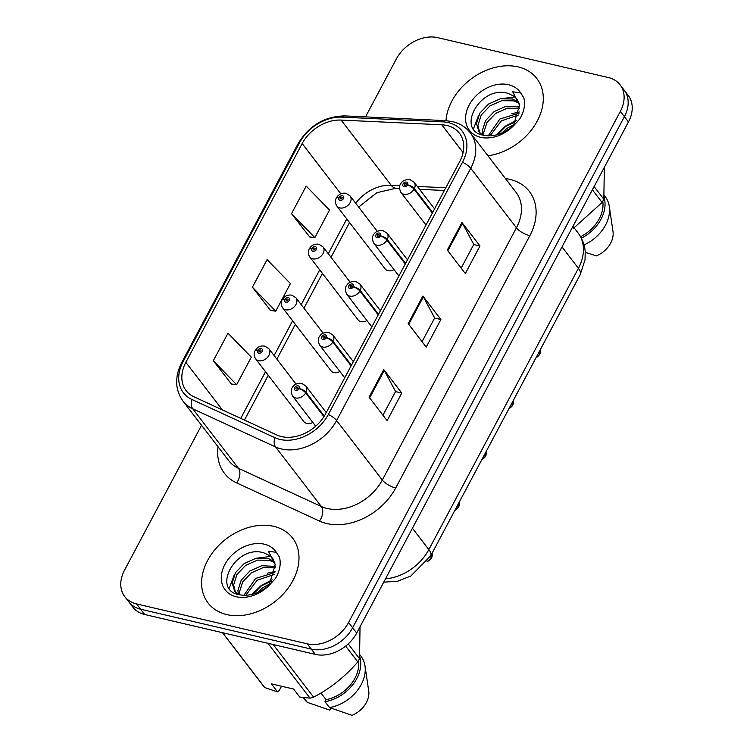 <?xml version="1.0" encoding="UTF-8"?>
<svg xmlns="http://www.w3.org/2000/svg" width="753" height="753" viewBox="0 0 753 753"><rect width="100%" height="100%" fill="white"/><g stroke="black" fill="none" stroke-linecap="round" stroke-linejoin="round"><path stroke-width="1.13" d="M350.192 282.243L323.018 246.862A8.33 6.203 142.5 0 1 321.842 255.305A8.33 6.203 142.5 0 1 312.749 258.825A8.33 6.203 142.5 0 1 309.812 257.008L358.051 319.799A8.33 6.203 -37.5 0 0 360.988 321.625A8.33 6.203 -37.5 0 0 366.984 320.59M323.112 333.165L295.938 297.793A8.33 6.203 142.5 0 1 294.762 306.226A8.33 6.203 142.5 0 1 285.669 309.756A8.33 6.203 142.5 0 1 282.733 307.939L330.972 370.73A8.33 6.203 -37.5 0 0 333.908 372.547A8.33 6.203 -37.5 0 0 339.904 371.521M296.033 384.096L268.859 348.714A8.33 6.203 142.5 0 1 267.682 357.157A8.33 6.203 142.5 0 1 258.59 360.687A8.33 6.203 142.5 0 1 255.653 358.861L303.892 421.652A8.33 6.203 -37.5 0 0 306.829 423.478A8.33 6.203 -37.5 0 0 312.824 422.452M377.272 231.312L350.098 195.931A8.33 6.203 142.5 0 1 348.921 204.374A8.33 6.203 142.5 0 1 339.829 207.903A8.33 6.203 142.5 0 1 336.892 206.077L385.131 268.868A8.33 6.203 -37.5 0 0 388.068 270.694A8.33 6.203 -37.5 0 0 394.064 269.659M518.055 66.885A53.294 39.73 -37.5 0 0 445.992 120.659A53.294 39.73 -37.5 0 1 518.055 66.885A53.294 39.73 -37.5 0 1 536.851 78.547A53.294 39.73 -37.5 0 0 518.055 66.885M273.753 526.347A53.294 39.73 -37.5 0 0 215.556 548.928A53.294 39.73 -37.5 0 0 208.035 602.937A53.294 39.73 -37.5 0 0 226.832 614.599A53.294 39.73 -37.5 0 0 285.029 592.009A53.294 39.73 -37.5 0 0 292.55 538A53.294 39.73 -37.5 0 0 273.753 526.347A53.294 39.73 -37.5 0 0 215.556 548.928A53.294 39.73 -37.5 0 0 208.035 602.937A53.294 39.73 -37.5 0 0 226.832 614.599A53.294 39.73 -37.5 0 0 285.029 592.009A53.294 39.73 -37.5 0 0 292.55 538A53.294 39.73 -37.5 0 0 273.753 526.347M446.924 125.497A35.532 26.487 142.5 0 1 459.452 133.272A35.532 26.487 142.5 0 1 459.735 161.566L325.607 413.821A35.532 26.487 142.5 0 1 276.812 434.98L193.954 396.812A35.532 26.487 142.5 0 1 186.123 390.638A35.532 26.487 142.5 0 1 185.85 362.344L302.179 143.55A35.532 26.487 142.5 0 1 341.1 120.075L441.747 124.791A35.532 26.487 142.5 0 1 446.924 125.497M448.44 122.645A38.977 29.056 -37.5 0 0 442.764 121.873L342.116 117.148A38.977 29.056 -37.5 0 0 299.421 142.901L183.092 361.694A38.977 29.056 -37.5 0 0 191.977 399.504L274.845 437.681A38.977 29.056 -37.5 0 0 328.364 414.461L462.493 162.215A38.977 29.056 -37.5 0 0 448.44 122.645M201.54 425.285L124.537 570.115A33.311 24.83 -37.5 0 0 124.791 596.64L132.904 607.2A33.311 24.83 -37.5 0 0 144.661 614.495L315.366 654.395L311.309 649.114A33.311 24.83 -37.5 0 0 352.639 627.767L624.406 116.649A33.311 24.83 -37.5 0 0 624.152 90.125A33.311 24.83 -37.5 0 1 624.406 116.649L352.639 627.767A33.311 24.83 -37.5 0 1 311.309 649.114L140.595 609.205L311.309 649.114L307.252 643.834A33.311 24.83 -37.5 0 0 348.583 622.486L620.35 111.369A33.311 24.83 -37.5 0 0 620.096 84.835A33.311 24.83 -37.5 0 0 608.339 77.55L437.634 37.65A33.311 24.83 -37.5 0 0 396.304 58.998L365.525 116.884M128.848 601.92A33.311 24.83 -37.5 0 0 140.595 609.205A33.311 24.83 -37.5 0 1 128.848 601.92M369.083 397.17L387.117 420.645L401.782 393.066L383.748 369.591L369.083 397.17M382.957 415.223L395.56 391.513L384.265 370.382A8.885 3.087 -152 0 0 383.748 369.591M395.513 391.598L401.782 393.066M447.291 250.081L465.326 273.555L479.99 245.977L461.956 222.502L447.291 250.081M461.156 268.134L473.769 244.424L462.474 223.293A8.885 3.087 -152 0 0 461.956 222.502M473.722 244.518L479.99 245.977M408.182 323.63L426.217 347.105L440.882 319.526L422.847 296.051L408.182 323.63M422.056 341.683L434.66 317.973L423.365 296.842A8.885 3.087 -152 0 0 422.847 296.051M434.613 318.058L440.882 319.526M487.953 155.786A53.294 39.73 -37.5 0 0 534.959 124.96A53.294 39.73 -37.5 0 0 536.851 78.547A53.294 39.73 -37.5 0 1 534.959 124.96A53.294 39.73 -37.5 0 1 487.953 155.786M124.791 596.64A33.311 24.83 -37.5 0 0 136.538 603.925L307.252 643.834M291.524 213.673L314.858 237.619L329.522 210.04L306.189 186.095L291.524 213.673L309.662 236.95M213.315 360.762L236.649 384.708L251.314 357.129L227.98 333.184L213.315 360.762L231.453 384.039M252.415 287.213L275.758 311.158L290.413 283.58L267.08 259.634L252.415 287.213L270.553 310.49M275.758 311.158L270.271 310.452M314.858 237.619L309.37 236.913M236.649 384.708L231.171 384.002M315.366 654.395A33.311 24.83 -37.5 0 0 356.696 633.047L628.463 121.93A33.311 24.83 -37.5 0 0 628.209 95.405L620.096 84.835M536.098 357.59A6.664 4.97 -37.5 0 0 539.779 354.202L539.694 354.268M539.393 353.703L540.033 353.722L538.922 352.282M432.674 212.459L414.357 188.608A5.553 2.061 -154.1 0 0 407.552 184.833A2.777 2.071 -37.5 0 0 406.498 182.113A2.777 2.071 -37.5 0 0 403.053 183.892A2.777 2.071 -37.5 0 0 404.06 186.706A2.777 2.071 -37.5 0 0 407.448 185.031L406.149 184.664A1.111 0.828 142.5 0 1 404.399 185.087A1.111 0.828 142.5 0 1 406.159 183.732A1.111 0.828 142.5 0 1 406.187 184.579L407.552 184.833M407.448 185.031A5.553 1.788 30.1 0 1 414.037 189.201A8.33 6.203 142.5 0 1 403.862 194.246A8.33 6.203 142.5 0 1 400.925 192.42C399.062 188.476 399.128 185.37 401.114 183.101C401.443 182.772 403.288 179.129 410.018 179.647L414.131 182.273A8.33 6.203 142.5 0 1 414.357 188.608M432.354 213.052L414.037 189.201M539.779 354.202L538.668 352.762M336.892 206.077C335.151 203.338 334.934 200.703 336.224 198.171A5.553 2.061 25.9 0 1 338.963 197.653A2.777 2.071 -37.5 0 0 340.017 200.373A2.777 2.071 -37.5 0 0 343.462 198.594A2.777 2.071 -37.5 0 0 342.464 195.771A2.777 2.071 -37.5 0 0 339.066 197.455L340.375 197.823A1.111 0.828 142.5 0 1 342.116 197.399A1.111 0.828 142.5 0 1 340.356 198.745A1.111 0.828 142.5 0 1 340.328 197.907L338.963 197.653M341.25 198.971L340.375 197.823M339.066 197.455A5.553 1.788 -149.9 0 0 336.525 197.606A5.553 1.788 -149.9 0 0 336.44 197.888M341.165 198.999L340.328 197.907M509.019 408.512A6.664 4.97 -37.5 0 0 512.699 405.133L512.652 405.208M512.313 404.634L512.953 404.653L511.842 403.203M405.594 263.381L387.277 239.529A5.553 2.061 -154.1 0 0 380.472 235.764A2.777 2.071 -37.5 0 0 379.418 233.044A2.777 2.071 -37.5 0 0 375.973 234.823A2.777 2.071 -37.5 0 0 376.98 237.637A2.777 2.071 -37.5 0 0 380.369 235.962L379.07 235.585A1.111 0.828 142.5 0 1 377.319 236.018A1.111 0.828 142.5 0 1 379.079 234.663A1.111 0.828 142.5 0 1 379.107 235.51L380.472 235.764M380.369 235.962A5.553 1.788 30.1 0 1 386.957 240.132A8.33 6.203 142.5 0 1 376.792 245.167A8.33 6.203 142.5 0 1 373.846 243.351C371.982 239.398 372.048 236.291 374.034 234.032C374.363 233.703 376.208 230.051 382.938 230.569L387.061 233.204A8.33 6.203 142.5 0 1 387.277 239.529M405.274 263.983L386.957 240.132M512.699 405.133L511.588 403.693M481.939 459.443A6.664 4.97 -37.5 0 0 485.619 456.064L485.572 456.139M485.233 455.565L485.892 455.64L484.763 454.134M378.514 314.312L360.198 290.46A5.553 2.061 -154.1 0 0 353.392 286.686A2.777 2.071 -37.5 0 0 352.338 283.975A2.777 2.071 -37.5 0 0 348.893 285.754A2.777 2.071 -37.5 0 0 349.9 288.568A2.777 2.071 -37.5 0 0 353.289 286.893L351.99 286.517A1.111 0.828 142.5 0 1 350.239 286.949A1.111 0.828 142.5 0 1 351.999 285.594A1.111 0.828 142.5 0 1 352.028 286.441L353.392 286.686M353.289 286.893A5.553 1.788 30.1 0 1 359.878 291.063A8.33 6.203 142.5 0 1 349.712 296.098A8.33 6.203 142.5 0 1 346.775 294.272C344.902 290.329 344.968 287.222 346.954 284.954C347.284 284.625 349.128 280.982 355.858 281.5L359.981 284.135A8.33 6.203 142.5 0 1 360.198 290.46M378.204 314.914L359.878 291.063M485.619 456.064L484.508 454.614M454.868 510.374A6.664 4.97 -37.5 0 0 458.539 506.985L458.492 507.061M458.153 506.487L458.793 506.505L457.683 505.065M351.444 365.243L333.118 341.391A5.553 2.061 -154.1 0 0 326.313 337.617A2.777 2.071 -37.5 0 0 325.258 334.897A2.777 2.071 -37.5 0 0 321.823 336.676A2.777 2.071 -37.5 0 0 322.821 339.499A2.777 2.071 -37.5 0 0 326.209 337.815L324.91 337.448A1.111 0.828 142.5 0 1 323.159 337.871A1.111 0.828 142.5 0 1 324.92 336.525A1.111 0.828 142.5 0 1 324.948 337.363L326.313 337.617M326.209 337.815A5.553 1.788 30.1 0 1 332.798 341.994A8.33 6.203 142.5 0 1 322.632 347.029A8.33 6.203 142.5 0 1 319.696 345.203C317.832 341.26 317.888 338.153 319.884 335.885C320.204 335.556 322.049 331.913 328.779 332.431L332.901 335.057A8.33 6.203 142.5 0 1 333.118 341.391M351.124 365.845L332.798 341.994M458.539 506.985L457.429 505.545M427.083 561.606A6.664 4.97 -37.5 0 0 431.46 557.917L431.413 557.992M431.074 557.418L431.714 557.436L430.603 555.996M324.308 416.089L306.038 392.313A5.553 2.061 -154.1 0 0 299.233 388.548A2.777 2.071 -37.5 0 0 298.188 385.828A2.777 2.071 -37.5 0 0 294.743 387.607A2.777 2.071 -37.5 0 0 295.741 390.421A2.777 2.071 -37.5 0 0 299.129 388.746L297.83 388.369A1.111 0.828 142.5 0 1 296.08 388.802A1.111 0.828 142.5 0 1 297.84 387.447A1.111 0.828 142.5 0 1 297.868 388.294L299.233 388.548M299.129 388.746A5.553 1.788 30.1 0 1 305.718 392.915A8.33 6.203 142.5 0 1 295.553 397.951A8.33 6.203 142.5 0 1 292.616 396.134C290.752 392.181 290.809 389.085 292.804 386.816C293.124 386.487 294.969 382.835 301.699 383.352L305.822 385.988A8.33 6.203 142.5 0 1 306.038 392.313M323.95 416.654L305.718 392.915M431.46 557.917L430.349 556.467M309.812 257.008C308.071 254.26 307.855 251.624 309.144 249.092A5.553 2.061 25.9 0 1 311.883 248.584A2.777 2.071 -37.5 0 0 312.937 251.295A2.777 2.071 -37.5 0 0 316.382 249.516A2.777 2.071 -37.5 0 0 315.385 246.702A2.777 2.071 -37.5 0 0 311.996 248.377L313.295 248.754A1.111 0.828 142.5 0 1 315.036 248.321A1.111 0.828 142.5 0 1 313.276 249.676A1.111 0.828 142.5 0 1 313.248 248.829L311.883 248.584M314.17 249.902L313.295 248.754M311.996 248.377A5.553 1.788 -149.9 0 0 309.445 248.528A5.553 1.788 -149.9 0 0 309.361 248.819M314.086 249.921L313.248 248.829M282.733 307.939C280.991 305.191 280.775 302.555 282.064 300.023A5.553 2.061 25.9 0 1 284.803 299.506A2.777 2.071 -37.5 0 0 285.858 302.226A2.777 2.071 -37.5 0 0 289.303 300.447A2.777 2.071 -37.5 0 0 288.305 297.633A2.777 2.071 -37.5 0 0 284.916 299.308L286.215 299.685A1.111 0.828 142.5 0 1 287.957 299.252A1.111 0.828 142.5 0 1 286.196 300.607A1.111 0.828 142.5 0 1 286.168 299.76L284.803 299.506M287.1 300.833L286.215 299.685M284.916 299.308A5.553 1.788 -149.9 0 0 282.366 299.459A5.553 1.788 -149.9 0 0 282.281 299.75M287.006 300.852L286.168 299.76M255.653 358.861C253.912 356.122 253.695 353.486 254.985 350.954A5.553 2.061 25.9 0 1 257.724 350.437A2.777 2.071 -37.5 0 0 258.778 353.157A2.777 2.071 -37.5 0 0 262.223 351.378A2.777 2.071 -37.5 0 0 261.225 348.564A2.777 2.071 -37.5 0 0 257.837 350.239L259.136 350.606A1.111 0.828 142.5 0 1 260.877 350.183A1.111 0.828 142.5 0 1 259.117 351.538A1.111 0.828 142.5 0 1 259.088 350.691L257.724 350.437M260.02 351.755L259.136 350.606M257.837 350.239A5.553 1.788 -149.9 0 0 255.286 350.39A5.553 1.788 -149.9 0 0 255.201 350.682M259.926 351.783L259.088 350.691M519.542 105.175L517.198 99.245L513.894 96.139L508.096 93.381C480.461 84.637 455.989 129.507 482.428 135.032C493.253 137.432 503.908 134.043 514.384 124.866L519.664 119.125C524.079 111.726 525.462 104.62 523.815 97.815L520.615 92.845L512.718 91.81L519.532 105.175L513.762 124.527L511.099 127.615M497.582 134.608L505.658 126.429L515.701 121.609M501.583 133.196L507.089 128.292L513.64 124.678M488.189 135.898L499.936 118.974L519.109 113.129M490.043 135.888L501.366 120.838L518.638 114.955M482.673 135.107L482.202 131.06L485.516 120.659L494.213 111.519L506.091 106.258L519.683 106.954M483.784 135.38L483.633 132.923L486.946 122.523L495.643 113.383L507.522 108.121L519.692 108.347M482.617 135.088L479.059 131.982L476.48 123.605L479.793 113.204L488.481 104.065L500.359 98.803L512.369 98.982L518.836 102.21M481.12 134.599L479.059 131.982M479.821 132.876L477.91 125.469L481.223 115.068L489.921 105.928L501.79 100.667L513.8 100.855L519.175 103.283M513.894 96.139L516.671 98.634M573.438 228.328L602.108 202.463A59.958 44.691 -37.5 0 0 603.831 199.216L604.33 167.335M580.582 236.696A33.311 24.83 -37.5 0 0 602.767 201.267M581.382 238.174A35.532 26.487 -37.5 0 0 604.075 197.371M584.027 244.932A35.532 26.487 -37.5 0 0 609.299 206.463A35.532 26.487 -37.5 0 0 605.271 196.759L604.292 195.488M585.269 252.34L596.357 255.888A22.204 16.557 -37.5 0 0 612.998 231.482L609.299 206.463M594.108 186.556L603.831 199.216M602.108 202.463L592.376 189.803M473.543 128.735L478.654 115.256M500.369 98.803L514.958 96.968M511.814 113.712L519.335 111.99M496.349 134.947L505.272 126.222L516.398 120.376M275.25 564.628L272.906 558.698L269.602 555.592L263.795 552.843C236.16 544.099 211.687 588.959 238.127 594.494C248.951 596.894 259.606 593.505 270.092 584.328L275.372 578.577C279.777 571.188 281.161 564.082 279.514 557.267L276.313 552.307L268.416 551.271L275.231 564.628L269.461 583.989L266.807 587.076M253.281 594.07L261.366 585.881L271.4 581.071M257.281 592.649L262.797 587.745L269.339 584.13M243.887 595.359L255.634 578.436L274.807 572.581M245.742 595.341L257.065 580.299L274.337 574.407M238.372 594.559L237.91 590.521L241.214 580.121L249.911 570.981L261.79 565.71L275.382 566.407M239.482 594.832L239.341 592.385L242.645 581.984L251.342 572.845L263.221 567.574L275.4 567.809M238.315 594.541L234.757 591.444L232.178 583.067L235.491 572.666L244.188 563.526L256.067 558.255L268.068 558.444L274.534 561.663M236.819 594.061L234.757 591.444M235.52 592.338L233.618 584.93L236.922 574.53L245.619 565.39L257.498 560.119L269.499 560.307L274.873 562.745M269.602 555.592L272.379 558.086M281.528 686.209L279.25 690.501L277.537 691.875L271.353 683.837L293.576 689.033L299.76 697.071L310.038 698.153A59.958 44.691 -37.5 0 0 313.625 697.165C330.473 688.308 345.203 676.561 357.807 661.925A59.958 44.691 -37.5 0 0 359.539 658.668L360.028 626.788M320.957 693.005L326.068 699.659A33.311 24.83 -37.5 0 0 358.466 660.729M326.068 699.659L325.004 701.674A35.532 26.487 -37.5 0 0 359.774 656.832M325.004 701.674L329.513 707.538A35.532 26.487 -37.5 0 0 364.998 665.925A35.532 26.487 -37.5 0 0 360.969 656.221L359.99 654.941M329.513 707.538L352.056 715.35A22.204 16.557 -37.5 0 0 368.706 690.943L364.998 665.925M348.215 643.928L359.539 658.668M357.807 661.925L345.655 646.112M262.919 685.305A59.958 44.691 -37.5 0 0 263.145 685.606A59.958 44.691 -37.5 0 0 264.774 687.574L277.537 691.875M222.634 632.718L264.774 687.574M310.038 698.153L267.899 643.297M273.198 644.54L313.625 697.165M303.092 697.523L304.617 699.509A35.532 26.487 -37.5 0 0 307.28 702.342L303.628 697.579M330.934 708.084L329.833 710.154L307.28 702.342M229.241 588.197L234.362 574.708M256.067 558.255L270.666 556.42M267.513 573.165L275.033 571.452M252.057 594.399L260.971 585.683L272.097 579.829M505.47 178.593A55.515 41.387 142.5 0 1 529.839 235.727L395.711 487.982A11.107 3.859 28 0 1 382.317 480.038L516.436 227.782A44.408 33.104 -37.5 0 0 516.087 192.41L470.38 132.914A44.408 33.104 142.5 0 1 470.719 168.277A11.107 3.859 -152 0 0 462.493 162.215M395.711 487.982A55.515 41.387 142.5 0 1 326.821 523.551A55.515 41.387 142.5 0 1 319.47 521.048L236.611 482.88A55.515 41.387 142.5 0 1 218.05 446.783M327.197 508.491A44.408 33.104 -37.5 0 0 382.317 480.038L336.6 420.532A44.408 33.104 142.5 0 1 275.607 446.981L192.749 408.813A44.408 33.104 142.5 0 1 182.96 401.095L228.667 460.601A44.408 33.104 -37.5 0 0 238.456 468.319L321.315 506.487A44.408 33.104 -37.5 0 0 327.197 508.491M470.38 132.914C465.881 127.163 459.867 123.379 452.355 121.572L445.494 120.631A11.107 5.553 92.7 0 0 442.764 121.873M445.494 120.631L344.836 115.915C324.637 116.263 309.031 125.553 298.037 143.795A11.107 3.859 28 0 1 299.421 142.901M183.092 361.694A11.107 3.859 -152 0 0 181.699 362.598C174.574 376.876 174.997 389.706 182.96 401.095M191.977 399.504A11.107 6.89 114.7 0 0 192.749 408.813L238.456 468.319A11.107 6.89 -65.3 0 1 236.611 482.88M344.836 115.915A11.107 5.553 92.7 0 0 342.116 117.148M274.845 437.681A11.107 6.89 114.7 0 0 275.607 446.981L321.315 506.487A11.107 6.89 -65.3 0 1 319.47 521.048M328.364 414.461A11.107 3.859 28 0 1 336.6 420.532L470.719 168.277L516.436 227.782A11.107 3.859 28 0 0 529.839 235.727M348.583 622.486L356.696 633.047M620.35 111.369L628.463 121.93M136.538 603.925L144.661 614.495M185.85 362.344L222.389 409.905M441.747 124.791L463.086 152.567M341.1 120.075L391.136 185.21A35.532 26.487 -37.5 0 0 355.708 203.235M445.795 187.779L417.341 186.443M399.815 185.624L391.136 185.21A19.983 9.996 -87.3 0 0 396.087 188.231L376.764 192.712L358.673 207.094M302.179 143.55L340.798 193.813M346.775 218.944L328.28 253.714M319.696 269.875L301.2 304.645M292.616 320.797L274.12 355.576M265.536 371.728L240.734 418.367M408.738 324.345L423.365 296.842M447.847 250.805L462.474 223.293M369.638 397.895L384.265 370.382M385.517 578.85A44.408 33.104 -37.5 0 0 428.843 549.605L578.417 268.313A44.408 33.104 -37.5 0 0 578.069 232.941C582.238 238.456 584.62 244.697 585.222 251.662L585.034 259.719L580.243 274.572L430.669 555.874A22.204 7.709 28 0 0 428.843 549.605L412.428 528.239M562.002 246.937L578.417 268.313A22.204 7.709 28 0 1 580.243 274.572M540.033 353.722A6.664 4.97 -37.5 0 0 540.372 349.561M512.953 404.653A6.664 4.97 -37.5 0 0 513.292 400.492L512.972 404.719M485.873 455.584A6.664 4.97 -37.5 0 0 486.212 451.414L485.892 455.64M458.793 506.505A6.664 4.97 -37.5 0 0 459.132 502.345L458.812 506.571M431.714 557.436A6.664 4.97 -37.5 0 0 432.053 553.276L431.733 557.502M520.615 92.845A31.758 23.672 -37.5 0 0 508.576 84.713A31.758 23.672 -37.5 0 0 469.157 105.062A31.758 23.672 -37.5 0 0 480.612 137.31A31.758 23.672 -37.5 0 0 514.384 124.866M276.313 552.307A31.758 23.672 -37.5 0 0 264.275 544.174A31.758 23.672 -37.5 0 0 224.865 564.524A31.758 23.672 -37.5 0 0 236.31 596.762A31.758 23.672 -37.5 0 0 270.092 584.328M298.037 143.795L181.699 362.598M349.514 222.512L331.028 257.291M322.435 273.443L303.948 308.212M295.355 324.374L276.869 359.143M268.275 375.295L244.461 420.08M444.355 190.49L419.553 189.332M399.457 188.391L396.087 188.231M578.069 232.941L572.967 226.305M383.757 582.163L397.631 581.203L410.856 576.026L430.669 555.874M536.061 357.666L539.797 354.268M425.991 225.034L400.925 192.42M434.575 208.882L414.131 182.273M540.372 349.552L540.052 353.788M350.098 195.931L345.975 193.305C341.871 192.712 338.728 194.142 336.525 197.606M508.981 408.597L512.718 405.199M398.911 275.965L373.846 243.351M407.495 259.813L387.061 233.204M481.901 459.528L485.638 456.12M371.831 326.896L346.775 294.272M380.416 310.735L359.981 284.135M454.821 510.449L458.558 507.051M344.752 377.818L319.696 345.203M353.336 361.666L332.901 335.057M427.026 561.682L431.478 557.982M315.705 426.189L292.616 396.134M326.256 412.597L305.822 385.988M323.018 246.862L318.896 244.236C314.801 243.643 311.648 245.073 309.445 248.528M295.938 297.793L291.816 295.157C287.721 294.564 284.568 296.004 282.366 299.459M268.859 348.714L264.736 346.088C260.642 345.495 257.488 346.926 255.286 350.39M263.145 685.606L222.483 632.68"/></g></svg>
